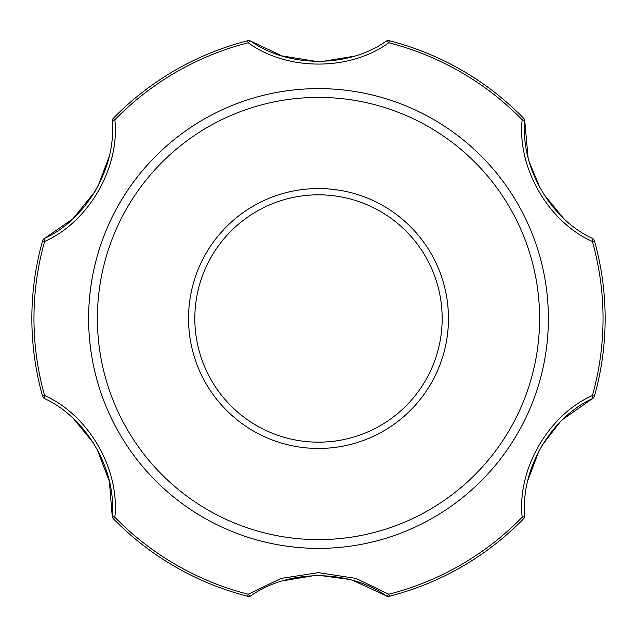 <?xml version="1.0" encoding="UTF-8"?>
<svg xmlns="http://www.w3.org/2000/svg" width="637" height="637" viewBox="0 0 637 637"><rect width="100%" height="100%" fill="white"/><g stroke="black" fill="none" stroke-linecap="round" stroke-linejoin="round"><path stroke-width="0.96" d="M73.717 418.963L93.766 443.408M96.792 448.536L109.365 481.365L112.176 515.588C116.523 469.756 86.369 417.697 44.654 398.643A4.093 1.553 -63.3 0 1 44.582 395.521C88.694 414.99 120.027 469.485 114.843 517.212A4.093 1.553 -176.7 0 1 112.176 515.588A4.093 4.093 0 0 0 113.33 518.685A286.65 286.65 0 0 0 247.721 596.272A4.093 4.093 0 0 0 250.986 595.73A4.093 1.553 56.7 0 1 248.247 594.233L281.132 578.396L318.5 572.639L355.932 578.42L388.753 594.233A4.093 1.553 123.3 0 1 386.014 595.73A4.093 4.093 0 0 0 389.279 596.272A286.65 286.65 0 0 0 523.67 518.685A4.093 4.093 0 0 0 524.824 515.588A4.093 4.093 0 0 1 523.67 518.685L522.157 517.212C516.965 469.27 548.489 414.886 592.418 395.521A4.093 1.553 63.3 0 1 592.346 398.643C550.479 417.784 520.469 469.931 524.824 515.588A4.093 1.553 -3.3 0 1 522.157 517.212A284.54 284.54 0 0 1 388.753 594.233L389.279 596.272A286.65 286.65 0 0 0 523.67 518.685M592.346 398.643A4.093 4.093 0 0 0 594.448 396.095L592.418 395.521A284.54 284.54 0 0 0 592.418 241.479C548.306 222.01 516.973 167.515 522.157 119.788A284.54 284.54 0 0 0 388.753 42.767C349.84 71.233 286.984 71.129 248.247 42.767A284.54 284.54 0 0 0 114.843 119.788C120.035 167.73 88.511 222.114 44.582 241.479A284.54 284.54 0 0 0 44.582 395.521L42.552 396.095A4.093 4.093 0 0 0 44.654 398.643A4.093 4.093 0 0 1 42.552 396.095A286.65 286.65 0 0 1 42.552 240.905A4.093 4.093 0 0 1 44.654 238.357C86.521 219.216 116.531 167.069 112.176 121.412A4.093 4.093 0 0 1 113.33 118.315A286.65 286.65 0 0 1 247.721 40.728A4.093 4.093 0 0 1 250.986 41.27C288.497 67.96 348.654 67.872 386.014 41.27A4.093 4.093 0 0 1 389.279 40.728A286.65 286.65 0 0 1 523.67 118.315A4.093 4.093 0 0 1 524.824 121.412C520.477 167.244 550.631 219.303 592.346 238.357A4.093 4.093 0 0 1 594.448 240.905A286.65 286.65 0 0 1 594.448 396.095A4.093 4.093 0 0 1 592.346 398.643L562.718 419.496M563.283 218.037L543.17 193.473M540.208 188.464L529.1 161.456M528.073 157.506L524.824 121.412A4.093 1.553 3.3 0 0 522.157 119.788L523.67 118.315A286.65 286.65 0 0 0 389.279 40.728L388.753 42.767A4.093 1.553 -123.3 0 0 386.014 41.27A4.093 4.093 0 0 1 389.279 40.728M527.89 480.258L539.045 450.67M541.968 445.486L559.804 422.363M592.418 241.479A4.093 1.553 -63.3 0 0 592.346 238.357A4.093 4.093 0 0 1 594.448 240.905L592.418 241.479M353.137 580.498L386.014 595.73C348.503 569.04 288.346 569.128 250.986 595.73M283.115 580.721L314.312 575.585M320.26 575.522L349.076 579.375M353.885 56.279L322.497 61.423M316.74 61.478L282.024 55.945L250.986 41.27A4.093 1.553 -56.7 0 0 248.247 42.767L247.721 40.728A286.65 286.65 0 0 0 113.33 118.315L114.843 119.788A4.093 1.553 176.7 0 0 112.176 121.412A4.093 4.093 0 0 1 113.33 118.315M109.11 156.742L97.955 186.33M95.032 191.514L72.881 218.817L44.654 238.357A4.093 1.553 -116.7 0 0 44.582 241.479L42.552 240.905A286.65 286.65 0 0 0 42.552 396.095M247.721 596.272L248.247 594.233A284.54 284.54 0 0 1 114.843 517.212L113.33 518.685A4.093 4.093 0 0 1 112.176 515.588M318.5 548.377A229.877 229.877 0 0 0 517.586 203.561A229.877 229.877 0 0 0 119.414 203.561A229.877 229.877 0 0 0 318.5 548.377M594.448 396.095A286.65 286.65 0 0 0 594.448 240.905M523.67 118.315A4.093 4.093 0 0 1 524.824 121.412M247.721 40.728A4.093 4.093 0 0 1 250.986 41.27M42.552 240.905A4.093 4.093 0 0 1 44.654 238.357M318.5 442.166A123.666 123.666 0 0 0 425.604 256.663A123.666 123.666 0 0 0 211.396 256.663A123.666 123.666 0 0 0 318.5 442.166M318.5 448.472A129.972 129.972 0 0 0 431.058 253.518A129.972 129.972 0 0 0 205.942 253.518A129.972 129.972 0 0 0 318.5 448.472M318.5 539.611A221.111 221.111 0 0 0 509.982 207.949A221.111 221.111 0 0 0 127.018 207.949A221.111 221.111 0 0 0 318.5 539.611"/></g></svg>
